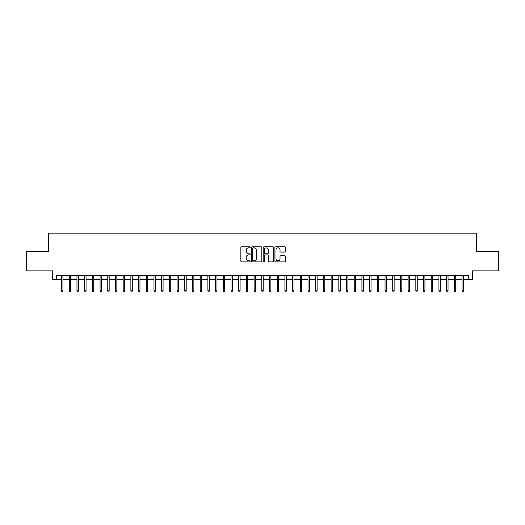<?xml version="1.0" encoding="UTF-8"?>
<svg xmlns="http://www.w3.org/2000/svg" width="525" height="525" viewBox="0 0 525 525"><rect width="100%" height="100%" fill="white"/><g stroke="black" fill="none" stroke-linecap="round" stroke-linejoin="round"><path stroke-width="0.79" d="M250.176 247.308A0.532 0.532 0 0 0 249.651 246.776L241.618 246.776A0.755 0.755 0 0 0 240.863 247.531L240.863 261.142A0.755 0.755 0 0 0 241.618 261.896L249.651 261.896A0.532 0.532 0 0 0 250.176 261.365A0.532 0.532 0 0 0 249.651 260.84L248.607 260.84A2.422 2.422 0 0 1 246.192 258.418L246.192 257.283A2.422 2.422 0 0 1 248.607 254.868L249.651 254.868A0.532 0.532 0 0 0 250.176 254.336A0.532 0.532 0 0 0 249.651 253.805L248.607 253.805A2.422 2.422 0 0 1 246.192 251.39L246.192 250.254A2.422 2.422 0 0 1 248.607 247.833L249.651 247.833A0.532 0.532 0 0 0 250.176 247.308M284.596 252.105A0.755 0.755 0 0 0 285.351 251.35L285.351 247.531A0.755 0.755 0 0 0 284.596 246.776L275.671 246.776A0.755 0.755 0 0 0 274.916 247.531L274.916 261.142A0.755 0.755 0 0 0 275.671 261.896L284.596 261.896A0.755 0.755 0 0 0 285.351 261.142L285.351 256.528A0.755 0.755 0 0 0 284.596 255.773L280.777 255.773A0.755 0.755 0 0 0 280.022 256.528L280.022 258.818A2.021 2.021 0 0 1 278.001 260.84A2.021 2.021 0 0 1 275.973 258.818L275.973 249.854A2.021 2.021 0 0 1 278.001 247.833A2.021 2.021 0 0 1 280.022 249.854L280.022 251.35A0.755 0.755 0 0 0 280.777 252.105L284.596 252.105M56.477 279.366L56.477 275.513L468.523 275.513L468.523 279.366L472.369 279.366L472.369 270.893L498.75 270.893L498.75 251.639L476.608 251.639L476.608 233.159L48.392 233.159L48.392 251.639L26.25 251.639L26.25 270.893L52.631 270.893L52.631 279.366L61.563 279.366M261.837 247.531A0.755 0.755 0 0 0 261.082 246.776L252.164 246.776A0.755 0.755 0 0 0 251.403 247.531L251.403 261.142A0.755 0.755 0 0 0 252.164 261.896L261.082 261.896A0.755 0.755 0 0 0 261.837 261.142L261.837 247.531M263.918 246.776L272.836 246.776A0.755 0.755 0 0 1 273.597 247.531L273.597 261.142A0.755 0.755 0 0 1 272.836 261.896L269.023 261.896A0.755 0.755 0 0 1 268.262 261.142L268.262 255.623A0.755 0.755 0 0 0 267.507 254.868L264.974 254.868A0.755 0.755 0 0 0 264.219 255.623L264.219 261.365A0.532 0.532 0 0 1 263.688 261.896A0.532 0.532 0 0 1 263.163 261.365L263.163 247.531A0.755 0.755 0 0 1 263.918 246.776M62.947 279.366L69.267 279.366M70.652 279.366L76.965 279.366M78.35 279.366L84.669 279.366M86.054 279.366L92.367 279.366M93.758 279.366L100.072 279.366M101.456 279.366L107.769 279.366M109.161 279.366L115.474 279.366M116.858 279.366L123.178 279.366M124.563 279.366L130.876 279.366M132.267 279.366L138.58 279.366M139.965 279.366L146.278 279.366M147.669 279.366L153.982 279.366M155.367 279.366L161.687 279.366M163.072 279.366L169.385 279.366M170.769 279.366L177.089 279.366M178.474 279.366L184.787 279.366M186.178 279.366L192.491 279.366M193.876 279.366L200.196 279.366M201.58 279.366L207.893 279.366M209.278 279.366L215.598 279.366M216.982 279.366L223.296 279.366M224.687 279.366L231 279.366M232.385 279.366L238.704 279.366M240.089 279.366L246.402 279.366M247.787 279.366L254.107 279.366M255.491 279.366L261.804 279.366M263.196 279.366L269.509 279.366M270.893 279.366L277.213 279.366M278.598 279.366L284.911 279.366M286.296 279.366L292.615 279.366M294 279.366L300.313 279.366M301.704 279.366L308.017 279.366M309.402 279.366L315.722 279.366M317.107 279.366L323.42 279.366M324.804 279.366L331.124 279.366M332.509 279.366L338.822 279.366M340.213 279.366L346.526 279.366M347.911 279.366L354.231 279.366M355.615 279.366L361.928 279.366M363.313 279.366L369.633 279.366M371.017 279.366L377.331 279.366M378.722 279.366L385.035 279.366M386.42 279.366L392.733 279.366M394.124 279.366L400.437 279.366M401.822 279.366L408.142 279.366M409.526 279.366L415.839 279.366M417.231 279.366L423.544 279.366M424.928 279.366L431.242 279.366M432.633 279.366L438.946 279.366M440.331 279.366L446.65 279.366M448.035 279.366L454.348 279.366M455.733 279.366L462.053 279.366M463.437 279.366L468.523 279.366M252.991 247.833A0.532 0.532 0 0 0 252.466 248.364L252.466 260.308A0.532 0.532 0 0 0 252.991 260.84L254.087 260.84A2.422 2.422 0 0 0 256.508 258.418L256.508 250.254A2.422 2.422 0 0 0 254.087 247.833L252.991 247.833M268.262 249.893A2.021 2.021 0 0 0 266.241 247.872A2.021 2.021 0 0 0 264.219 249.893L264.219 253.05A0.755 0.755 0 0 0 264.974 253.805L267.507 253.805A0.755 0.755 0 0 0 268.262 253.05L268.262 249.893M61.563 290.843L61.871 291.841L62.639 291.841L62.947 290.843L61.563 290.843L61.563 275.513M62.947 290.843L62.947 275.513M69.267 290.843L69.569 291.841L70.343 291.841L70.652 290.843L69.267 290.843L69.267 275.513M70.652 290.843L70.652 275.513M76.965 290.843L77.273 291.841L78.041 291.841L78.35 290.843L76.965 290.843L76.965 275.513M78.35 290.843L78.35 275.513M84.669 290.843L84.978 291.841L85.746 291.841L86.054 290.843L84.669 290.843L84.669 275.513M86.054 290.843L86.054 275.513M92.367 290.843L92.676 291.841L93.45 291.841L93.758 290.843L92.367 290.843L92.367 275.513M93.758 290.843L93.758 275.513M100.072 290.843L100.38 291.841L101.148 291.841L101.456 290.843L100.072 290.843L100.072 275.513M101.456 290.843L101.456 275.513M107.769 290.843L108.078 291.841L108.852 291.841L109.161 290.843L107.769 290.843L107.769 275.513M109.161 290.843L109.161 275.513M115.474 290.843L115.782 291.841L116.55 291.841L116.858 290.843L115.474 290.843L115.474 275.513M116.858 290.843L116.858 275.513M123.178 290.843L123.487 291.841L124.254 291.841L124.563 290.843L123.178 290.843L123.178 275.513M124.563 290.843L124.563 275.513M130.876 290.843L131.184 291.841L131.959 291.841L132.267 290.843L130.876 290.843L130.876 275.513M132.267 290.843L132.267 275.513M138.58 290.843L138.889 291.841L139.657 291.841L139.965 290.843L138.58 290.843L138.58 275.513M139.965 290.843L139.965 275.513M146.278 290.843L146.587 291.841L147.361 291.841L147.669 290.843L146.278 290.843L146.278 275.513M147.669 290.843L147.669 275.513M153.982 290.843L154.291 291.841L155.059 291.841L155.367 290.843L153.982 290.843L153.982 275.513M155.367 290.843L155.367 275.513M161.687 290.843L161.995 291.841L162.763 291.841L163.072 290.843L161.687 290.843L161.687 275.513M163.072 290.843L163.072 275.513M169.385 290.843L169.693 291.841L170.468 291.841L170.769 290.843L169.385 290.843L169.385 275.513M170.769 290.843L170.769 275.513M177.089 290.843L177.398 291.841L178.165 291.841L178.474 290.843L177.089 290.843L177.089 275.513M178.474 290.843L178.474 275.513M184.787 290.843L185.095 291.841L185.87 291.841L186.178 290.843L184.787 290.843L184.787 275.513M186.178 290.843L186.178 275.513M192.491 290.843L192.8 291.841L193.567 291.841L193.876 290.843L192.491 290.843L192.491 275.513M193.876 290.843L193.876 275.513M200.196 290.843L200.504 291.841L201.272 291.841L201.58 290.843L200.196 290.843L200.196 275.513M201.58 290.843L201.58 275.513M207.893 290.843L208.202 291.841L208.976 291.841L209.278 290.843L207.893 290.843L207.893 275.513M209.278 290.843L209.278 275.513M215.598 290.843L215.906 291.841L216.674 291.841L216.982 290.843L215.598 290.843L215.598 275.513M216.982 290.843L216.982 275.513M223.296 290.843L223.604 291.841L224.378 291.841L224.687 290.843L223.296 290.843L223.296 275.513M224.687 290.843L224.687 275.513M231 290.843L231.308 291.841L232.076 291.841L232.385 290.843L231 290.843L231 275.513M232.385 290.843L232.385 275.513M238.704 290.843L239.013 291.841L239.781 291.841L240.089 290.843L238.704 290.843L238.704 275.513M240.089 290.843L240.089 275.513M246.402 290.843L246.711 291.841L247.478 291.841L247.787 290.843L246.402 290.843L246.402 275.513M247.787 290.843L247.787 275.513M254.107 290.843L254.415 291.841L255.183 291.841L255.491 290.843L254.107 290.843L254.107 275.513M255.491 290.843L255.491 275.513M261.804 290.843L262.113 291.841L262.887 291.841L263.196 290.843L261.804 290.843L261.804 275.513M263.196 290.843L263.196 275.513M269.509 290.843L269.817 291.841L270.585 291.841L270.893 290.843L269.509 290.843L269.509 275.513M270.893 290.843L270.893 275.513M277.213 290.843L277.522 291.841L278.289 291.841L278.598 290.843L277.213 290.843L277.213 275.513M278.598 290.843L278.598 275.513M284.911 290.843L285.219 291.841L285.987 291.841L286.296 290.843L284.911 290.843L284.911 275.513M286.296 290.843L286.296 275.513M292.615 290.843L292.924 291.841L293.692 291.841L294 290.843L292.615 290.843L292.615 275.513M294 290.843L294 275.513M300.313 290.843L300.622 291.841L301.396 291.841L301.704 290.843L300.313 290.843L300.313 275.513M301.704 290.843L301.704 275.513M308.017 290.843L308.326 291.841L309.094 291.841L309.402 290.843L308.017 290.843L308.017 275.513M309.402 290.843L309.402 275.513M315.722 290.843L316.024 291.841L316.798 291.841L317.107 290.843L315.722 290.843L315.722 275.513M317.107 290.843L317.107 275.513M323.42 290.843L323.728 291.841L324.496 291.841L324.804 290.843L323.42 290.843L323.42 275.513M324.804 290.843L324.804 275.513M331.124 290.843L331.433 291.841L332.2 291.841L332.509 290.843L331.124 290.843L331.124 275.513M332.509 290.843L332.509 275.513M338.822 290.843L339.13 291.841L339.905 291.841L340.213 290.843L338.822 290.843L338.822 275.513M340.213 290.843L340.213 275.513M346.526 290.843L346.835 291.841L347.602 291.841L347.911 290.843L346.526 290.843L346.526 275.513M347.911 290.843L347.911 275.513M354.231 290.843L354.533 291.841L355.307 291.841L355.615 290.843L354.231 290.843L354.231 275.513M355.615 290.843L355.615 275.513M361.928 290.843L362.237 291.841L363.005 291.841L363.313 290.843L361.928 290.843L361.928 275.513M363.313 290.843L363.313 275.513M369.633 290.843L369.941 291.841L370.709 291.841L371.017 290.843L369.633 290.843L369.633 275.513M371.017 290.843L371.017 275.513M377.331 290.843L377.639 291.841L378.413 291.841L378.722 290.843L377.331 290.843L377.331 275.513M378.722 290.843L378.722 275.513M385.035 290.843L385.343 291.841L386.111 291.841L386.42 290.843L385.035 290.843L385.035 275.513M386.42 290.843L386.42 275.513M392.733 290.843L393.041 291.841L393.816 291.841L394.124 290.843L392.733 290.843L392.733 275.513M394.124 290.843L394.124 275.513M400.437 290.843L400.746 291.841L401.513 291.841L401.822 290.843L400.437 290.843L400.437 275.513M401.822 290.843L401.822 275.513M408.142 290.843L408.45 291.841L409.218 291.841L409.526 290.843L408.142 290.843L408.142 275.513M409.526 290.843L409.526 275.513M415.839 290.843L416.148 291.841L416.922 291.841L417.231 290.843L415.839 290.843L415.839 275.513M417.231 290.843L417.231 275.513M423.544 290.843L423.852 291.841L424.62 291.841L424.928 290.843L423.544 290.843L423.544 275.513M424.928 290.843L424.928 275.513M431.242 290.843L431.55 291.841L432.324 291.841L432.633 290.843L431.242 290.843L431.242 275.513M432.633 290.843L432.633 275.513M438.946 290.843L439.254 291.841L440.022 291.841L440.331 290.843L438.946 290.843L438.946 275.513M440.331 290.843L440.331 275.513M446.65 290.843L446.959 291.841L447.727 291.841L448.035 290.843L446.65 290.843L446.65 275.513M448.035 290.843L448.035 275.513M454.348 290.843L454.657 291.841L455.431 291.841L455.733 290.843L454.348 290.843L454.348 275.513M455.733 290.843L455.733 275.513M462.053 290.843L462.361 291.841L463.129 291.841L463.437 290.843L462.053 290.843L462.053 275.513M463.437 290.843L463.437 275.513"/></g></svg>
